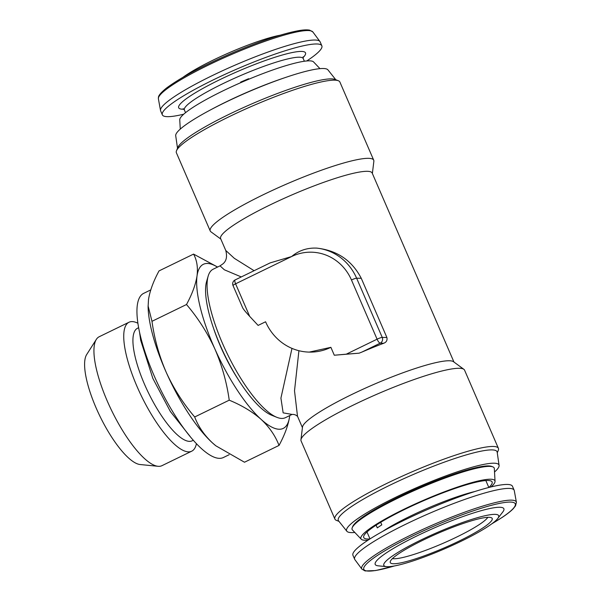 <?xml version="1.0" encoding="UTF-8"?>
<svg xmlns="http://www.w3.org/2000/svg" width="601" height="601" viewBox="0 0 601 601"><rect width="100%" height="100%" fill="white"/><g stroke="black" fill="none" stroke-linecap="round" stroke-linejoin="round"><path stroke-width="0.9" d="M196.444 443.613A71.699 21.103 -115.9 0 1 191.734 451.178L161.947 465.677A71.699 21.103 -115.9 0 1 158.071 466.293L140.176 464.535A62.136 18.293 -115.9 0 1 96.986 409.89A62.136 18.293 -115.9 0 1 86.664 354.575L96.325 339.407A71.699 21.103 -115.9 0 1 99.203 336.74L128.99 322.249A71.699 21.103 -115.9 0 1 137.847 323.21M158.071 466.293A71.699 21.103 -115.9 0 1 108.233 403.241A71.699 21.103 -115.9 0 1 96.325 339.407M191.734 451.178A71.699 21.103 -115.9 0 1 138.02 388.742A71.699 21.103 -115.9 0 1 128.99 322.249M193.357 440.24L192.267 440.773A62.572 18.421 -115.9 0 1 145.389 386.278A62.572 18.421 -115.9 0 1 137.509 328.244L138.598 327.718M238.665 380.155A70.392 20.719 -115.9 0 1 221.371 348.34A70.392 20.719 -115.9 0 1 213.836 329.138M215.962 445.897A91.247 26.857 -115.9 0 1 215.646 445.642A91.247 26.857 -115.9 0 1 212.589 443.012A91.247 26.857 -115.9 0 1 166.327 372.552A91.247 26.857 -115.9 0 1 148.101 306.841L148.5 299.516C149.889 290.831 153.398 281.291 159.032 270.901L193.567 254.095C196.903 260.143 198.06 267.407 197.038 275.897C195.648 284.581 192.132 294.122 186.505 304.512C198.007 318.012 207.458 332.819 214.873 348.933C221.994 365.438 226.78 382.514 229.229 400.176C241.85 405.375 252.48 411.783 261.135 419.393C269.436 427.198 275.393 435.875 279.022 445.424C284.664 435.011 288.18 425.47 289.562 416.809L289.72 415.576A91.247 26.857 -115.9 0 1 289.562 416.809A91.247 26.857 -115.9 0 1 261.135 419.393A91.247 26.857 -115.9 0 1 214.873 348.933A91.247 26.857 -115.9 0 1 197.038 275.897A91.247 26.857 -115.9 0 1 217.464 267.107M229.131 454.724L223.482 457.474A91.247 26.857 -115.9 0 1 155.126 378.006A91.247 26.857 -115.9 0 1 143.624 293.378L150.753 289.907M280.171 35.204A62.572 8.94 156.6 0 0 232.054 51.498A62.572 8.94 156.6 0 0 183.14 77.191M306.743 60.964A86.905 12.418 156.6 0 0 321.851 45.811L320.145 41.86A86.905 12.418 156.6 0 0 319.935 41.499A86.905 12.418 156.6 0 0 238.304 63.751A86.905 12.418 156.6 0 0 160.512 110.494A86.905 12.418 156.6 0 0 160.632 110.892L162.338 114.836A86.905 12.418 156.6 0 0 183.726 114.198M321.851 45.811A86.905 12.418 156.6 0 0 240.017 67.695A86.905 12.418 156.6 0 0 162.338 114.836M248.852 79.197L248.641 78.708A64.743 9.255 156.6 0 0 244.645 80.391A64.743 9.255 156.6 0 0 240.655 82.112L240.866 82.607M376.121 525.169L377.3 527.881A64.743 9.255 -23.4 0 1 379.441 526.408A64.743 9.255 -23.4 0 1 381.808 524.861L380.696 522.299M487.817 517.326A53.008 7.58 -23.4 0 1 412.046 554.993A53.008 7.58 -23.4 0 1 392.445 558.599M412.451 559.816A55.517 7.933 -23.4 0 1 390.199 561.897A55.517 7.933 -23.4 0 1 417.898 542.711A55.517 7.933 -23.4 0 1 470.035 521.247A55.517 7.933 -23.4 0 1 491.753 517.949A55.517 7.933 -23.4 0 1 468.292 536.423A55.517 7.933 -23.4 0 1 412.451 559.816M516.402 502.301A84.208 12.035 -23.4 0 0 460.802 513.592A84.208 12.035 -23.4 0 0 375.062 554.978A84.208 12.035 -23.4 0 0 361.93 569.147L354.86 559.614A86.905 12.418 -23.4 0 1 354.65 559.253A86.905 12.418 -23.4 0 1 368.421 544.987A86.905 12.418 -23.4 0 1 455.626 502.759A86.905 12.418 -23.4 0 1 514.163 490.228A86.905 12.418 -23.4 0 1 514.283 490.626L516.402 502.301L515.53 505.854L513.224 508.747C510.85 511.188 507.267 514.013 502.474 517.221L491.656 523.929M354.65 559.253L352.945 555.309A86.905 12.418 -23.4 0 1 366.715 541.043A86.905 12.418 -23.4 0 1 453.913 498.815A86.905 12.418 -23.4 0 1 512.458 486.284L514.163 490.228M393.73 555.106A62.572 8.94 -23.4 0 1 463.386 522.201A62.572 8.94 -23.4 0 1 497.733 518.52A62.572 8.94 -23.4 0 1 488.756 525.95A62.572 8.94 -23.4 0 1 433.081 553.604A62.572 8.94 -23.4 0 1 386.533 566.645A62.572 8.94 -23.4 0 1 393.73 555.106M386.533 566.645L378.239 565.834A70.099 10.022 -23.4 0 1 386.308 552.912A70.099 10.022 -23.4 0 1 464.34 516.049A70.099 10.022 -23.4 0 1 502.819 511.932L497.733 518.52M369.938 538.939A69.956 9.999 -23.4 0 1 363.605 536.663A69.956 9.999 -23.4 0 1 370.599 529.015A69.956 9.999 -23.4 0 1 438.354 494.608A69.956 9.999 -23.4 0 1 491.565 481.288A69.956 9.999 -23.4 0 1 488.891 487.464M368.052 540.156A72.999 10.435 -23.4 0 1 361.231 539.195A72.999 10.435 -23.4 0 1 368.105 529.849A72.999 10.435 -23.4 0 1 443.283 492.211A72.999 10.435 -23.4 0 1 495.044 481.296A72.999 10.435 -23.4 0 1 491.07 486.923M361.231 539.195L352.449 529.977A77.409 11.066 -23.4 0 1 352.231 527.701A77.409 11.066 -23.4 0 1 359.736 520.068A77.409 11.066 -23.4 0 1 432.54 482.858A77.409 11.066 -23.4 0 1 492.82 466.864A77.409 11.066 -23.4 0 1 494.33 468.585L495.044 481.296M492.82 466.864L491.618 466.399A76.477 10.931 156.6 0 0 432.066 482.205A76.477 10.931 156.6 0 0 360.134 518.971A76.477 10.931 156.6 0 0 352.719 526.506L352.231 527.701M319.972 68.649L313.557 61.918A72.999 10.435 156.6 0 0 222.994 90.856A72.999 10.435 156.6 0 0 179.752 119.824L180.27 129.102M284.416 77.845A77.409 11.066 156.6 0 0 226.314 101.817A77.409 11.066 156.6 0 0 211.312 109.48M354.823 532.471A82.991 11.862 -23.4 0 1 351.472 532.606A82.991 11.862 -23.4 0 1 346.867 531.261L338.551 520.827A86.484 12.358 -23.4 0 1 399.38 480.702A86.484 12.358 -23.4 0 1 491.994 449.894A86.484 12.358 -23.4 0 1 497.177 452.177L499.085 465.392A82.991 11.862 -23.4 0 1 494.525 472.018M338.972 521.352L336.492 520.406A89.076 12.734 -23.4 0 1 334.9 519.084A89.076 12.734 -23.4 0 1 399.357 477.479A89.076 12.734 -23.4 0 1 493.203 446.46A89.076 12.734 -23.4 0 1 498.402 448.331A89.076 12.734 -23.4 0 1 498.274 450.389L497.275 452.853M346.867 531.261A82.991 11.862 -23.4 0 1 405.239 492.76A82.991 11.862 -23.4 0 1 494.112 463.198A82.991 11.862 -23.4 0 1 499.085 465.392M220.83 239.078L210.928 231.806A89.076 12.734 -23.4 0 1 210.222 230.957L176.393 152.782A89.076 12.734 -23.4 0 1 176.521 150.723L177.873 147.403A86.484 12.358 -23.4 0 1 246.004 106.437A86.484 12.358 -23.4 0 1 331.444 78.889A86.484 12.358 -23.4 0 1 334.952 79.43L338.303 80.714A89.076 12.734 -23.4 0 1 339.888 82.029L373.717 160.204A89.076 12.734 -23.4 0 1 373.86 161.301L372.372 173.501M176.521 150.723A89.076 12.734 -23.4 0 1 246.688 108.533A89.076 12.734 -23.4 0 1 334.689 80.158A89.076 12.734 -23.4 0 1 338.303 80.714M177.52 148.267L175.71 135.728A82.991 11.862 -23.4 0 1 237.335 96.746A82.991 11.862 -23.4 0 1 323.315 68.506A82.991 11.862 -23.4 0 1 327.928 69.859L335.824 79.76M291.988 348.385L280.922 398.125L283.146 412.857L292.071 414.427L285.4 417.68A82.562 24.303 -115.9 0 1 281.726 418.431A82.562 24.303 -115.9 0 1 276.911 417.342L271.727 415.268A78.213 23.026 -115.9 0 1 224.842 355.334A78.213 23.026 -115.9 0 1 206.601 281.456L208.171 276.092A82.562 24.303 -115.9 0 1 213.152 269.21L220.086 265.83M276.911 417.342A82.562 24.303 -115.9 0 1 222.265 342.855A82.562 24.303 -115.9 0 1 208.171 276.092M254.103 270.698L234.322 258.325L225.751 250.444L220.635 238.62A82.562 11.802 -23.4 0 1 280.374 200.058A82.562 11.802 -23.4 0 1 367.354 171.308A82.562 11.802 -23.4 0 1 372.177 173.043L453.958 362.042M210.222 230.957A89.076 12.734 -23.4 0 1 274.672 189.353A89.076 12.734 -23.4 0 1 368.518 158.326A89.076 12.734 -23.4 0 1 373.717 160.204M498.402 448.331L464.573 370.163A89.076 12.734 156.6 0 0 463.867 369.315L453.5 361.704A82.562 11.802 156.6 0 0 449.338 360.758A82.562 11.802 156.6 0 0 365.468 388.096A82.562 11.802 156.6 0 0 302.491 427.056L300.936 439.819A89.076 12.734 156.6 0 0 301.078 440.916L334.9 519.084M463.867 369.315A89.076 12.734 156.6 0 0 459.374 368.285A89.076 12.734 156.6 0 0 368.886 397.779A89.076 12.734 156.6 0 0 300.936 439.819M235.307 279.893A4.342 1.277 64.1 0 0 235.111 279.938L270.134 262.892L291.605 256.552C298.802 250.474 307.224 247.665 316.855 248.123C337.161 250.422 351.961 260.481 361.269 278.301L356.618 278.195L382.236 337.401A4.342 4.109 91.2 0 1 380.215 343.163L361.855 352.096A82.562 11.802 -23.4 0 1 383.776 343.239C386.443 342.187 387.472 340.271 386.886 337.499L361.269 278.301M361.855 352.096L359.135 353.17L346.274 354.177L377.082 339.189L351.465 279.983A47.795 45.165 -88.8 0 0 291.605 256.552L235.592 283.815L249.685 316.374L258.114 325.411L265.582 321.775A52.144 49.274 -88.8 0 0 309.252 352.103A52.144 49.274 -88.8 0 0 330.888 347.333L334.299 355.229L359.135 353.17M309.252 352.103L330.888 347.333M298.922 350.706L294.513 390.785L297.503 416.253L302.423 427.619M241.279 276.933L224.346 269.789L220.049 265.852L222.806 263.952C226.404 261.112 227.388 256.604 225.751 250.444M249.685 316.374C245.418 311.754 243.044 308.809 242.564 307.554L233.023 285.565A4.342 0.624 -23.4 0 1 235.592 283.815A4.342 1.277 64.1 0 1 235.111 279.938A4.342 4.342 0 0 0 233.023 285.565M334.299 355.229L346.274 354.177M248.731 79.249L248.641 78.708M279.022 445.424L244.487 462.229L215.819 445.784L212.589 443.012C204.287 435.207 198.322 426.53 194.694 416.981C183.32 403.669 173.862 388.862 166.327 372.552C159.265 356.273 154.48 339.189 151.97 321.317L148.086 305.871M194.694 416.981L229.229 400.176M151.97 321.317L186.505 304.512M217.6 267.039L193.567 254.095M158.394 98.812L158.424 97.294C158.551 96.633 158.536 94.41 166.687 87.911C181.014 77.334 203.213 65.539 233.286 52.527C261.18 40.763 283.169 33.438 299.245 30.553C303.79 29.795 307.276 29.667 309.688 30.17L312.866 31.966A84.208 12.035 156.6 0 0 233.774 53.527A84.208 12.035 156.6 0 0 158.394 98.812L160.512 110.494M183.883 109.202A69.085 9.871 -23.4 0 1 240.438 70.287A69.085 9.871 -23.4 0 1 302.994 57.666M303.084 56.779L303.22 58.56A64.743 9.255 156.6 0 0 242.256 74.862A64.743 9.255 156.6 0 0 184.379 109.983L185.544 112.665M382.544 531.464A64.743 9.255 -23.4 0 1 474.813 491.528M491.888 523.756A82.51 11.795 156.6 0 0 502.188 517.356A82.51 11.795 156.6 0 0 482.318 507.92A82.51 11.795 156.6 0 0 376.88 555.805A82.51 11.795 156.6 0 0 394.346 565.969M383.776 343.239L380.215 343.163A4.342 1.277 -115.9 0 1 377.082 339.189A4.342 0.624 156.6 0 1 382.236 337.401L386.886 337.499M316.855 248.123A52.144 49.274 91.2 0 1 356.618 278.195A4.342 0.624 156.6 0 0 351.465 279.983M139.635 332.804L140.687 340.279L152.834 378.382L170.361 411.505L189.991 436.288M183.177 108.668L184.379 109.983M312.866 31.966L319.935 41.499M303.22 58.56L304.376 61.242M488.831 487.479L485.833 480.552M297.645 416.538C296.06 414.915 294.182 414.224 292.003 414.45M361.93 569.147L365.107 570.95L375.55 570.567L394.624 565.917M369.991 538.902L366.993 531.983"/></g></svg>
